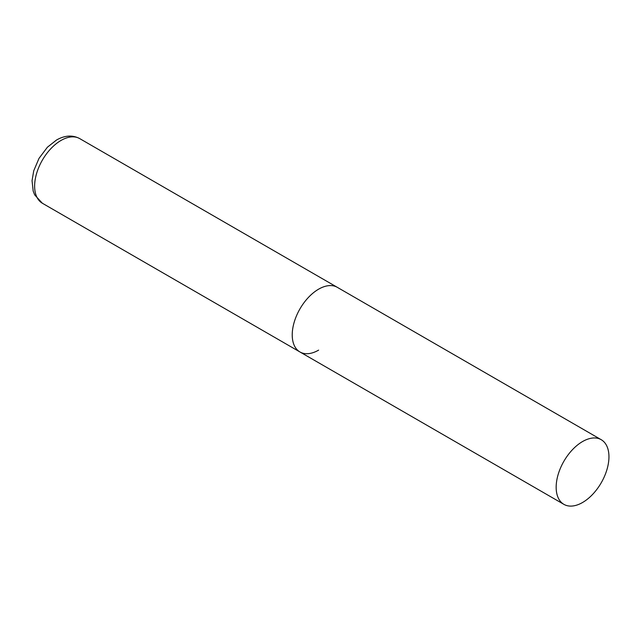 <?xml version="1.0" encoding="UTF-8"?>
<svg xmlns="http://www.w3.org/2000/svg" width="641" height="641" viewBox="0 0 641 641"><rect width="100%" height="100%" fill="white"/><g stroke="black" fill="none" stroke-linecap="round" stroke-linejoin="round"><path stroke-width="0.96" d="M318.625 350.122A37.322 21.554 -60 0 1 299.956 351.973A37.322 21.554 -60 0 1 294.235 322.062A37.322 21.554 -60 0 1 318.625 289.171A37.322 21.554 -60 0 1 337.286 287.32A37.322 21.554 120 0 0 308.521 297.32A37.322 21.554 120 0 0 292.232 334.882A37.322 21.554 120 0 0 299.956 351.973L42.362 203.245A37.322 21.554 -60 0 1 36.641 173.334A37.322 21.554 -60 0 1 61.023 140.443A37.322 21.554 -60 0 1 79.684 138.592C72.553 134.834 64.837 135.299 56.544 140.002L47.402 147.214L39.013 158.367L33.725 170.826L32.05 180.698L33.188 191.106L34.654 194.856L42.362 203.245M608.95 456.785A37.322 21.554 120 0 0 601.218 439.702A37.322 21.554 120 0 0 572.453 449.702A37.322 21.554 120 0 0 556.164 487.264A37.322 21.554 120 0 0 563.896 504.355A37.322 21.554 120 0 0 592.661 494.347A37.322 21.554 120 0 0 608.95 456.785M601.218 439.702L79.684 138.592M299.956 351.973L563.896 504.355"/></g></svg>
